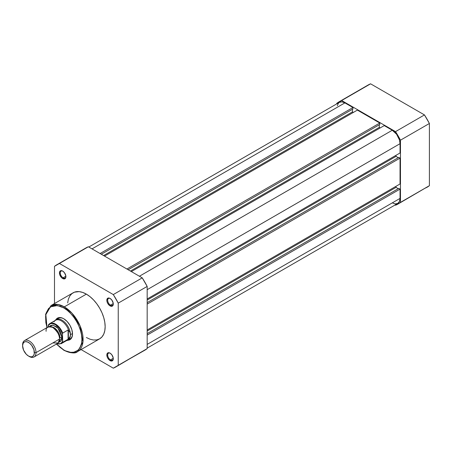 <?xml version="1.0" encoding="UTF-8"?>
<svg xmlns="http://www.w3.org/2000/svg" width="452" height="452" viewBox="0 0 452 452"><rect width="100%" height="100%" fill="white"/><g stroke="black" fill="none" stroke-linecap="round" stroke-linejoin="round"><path stroke-width="0.68" d="M424.462 188.524L427.033 187.281A59.009 34.069 -120 0 0 429.4 185.676L429.4 123.481L424.462 114.921L370.595 83.823L368.024 85.072A59.009 34.069 -120 0 1 370.595 83.823L424.462 114.921L395.523 131.628L400.466 140.182L400.466 202.377L398.099 203.988L395.523 205.231L395.082 204.976L395.523 205.231A59.009 34.069 60 0 0 398.099 203.988L429.4 185.676L400.466 202.377L400.466 140.182L429.4 123.481L429.4 185.676L400.466 202.377A59.009 34.069 60 0 1 398.099 203.988M339.09 101.779A59.009 34.069 60 0 0 336.723 103.384L336.723 103.892L336.723 103.384L341.661 100.53L395.523 131.628L341.661 100.53L370.595 83.823L341.661 100.53A59.009 34.069 60 0 0 339.09 101.779L368.024 85.072M395.523 131.628A59.009 34.069 60 0 1 400.466 140.182L429.4 123.481A59.009 34.069 -120 0 0 424.462 114.921L395.523 131.628M147.171 335.096L400.043 189.1L400.043 198.4L147.171 344.396L400.043 198.4L399.455 201.485L397.771 203.423A10.972 6.334 -120 0 0 400.043 198.4L400.043 189.1L398.788 188.377L147.171 333.644L398.788 188.377L400.043 189.1L147.171 335.096M344.899 102.886A10.972 6.334 -120 0 0 339.412 102.338L341.932 101.853L344.899 102.886L92.027 248.877L344.899 102.886L352.95 107.531L344.899 102.886M100.078 253.527L352.95 107.531L352.95 108.983L101.333 254.256L352.95 108.983L352.95 107.531L100.078 253.527M352.447 109.277L352.447 111.893L103.598 255.561L352.447 111.893L353.368 112.424L352.447 111.893L352.447 109.277M104.525 256.092L357.396 110.102L104.525 256.092M126.916 269.025L379.787 123.029L357.396 110.102L379.787 123.029L379.787 124.481L128.176 269.748L379.787 124.481L379.787 123.029L126.916 269.025M379.284 124.769L379.284 127.385L130.442 271.059L379.284 127.385L380.211 127.922L379.284 127.385L379.284 124.769M131.362 271.59L384.234 125.594L131.362 271.59M139.414 276.24L392.285 130.244L384.234 125.594L392.285 130.244L139.414 276.24M400.043 143.679A10.972 6.334 -120 0 0 392.285 130.244L396.596 134.244L399.455 139.911L400.043 143.679L400.043 152.979L147.171 298.975L400.043 152.979L400.043 143.679L147.171 289.675L400.043 143.679M396.02 155.302L396.02 156.369L147.171 300.038L396.02 156.369L398.285 157.675L396.02 156.369L396.02 155.302M398.788 157.386L147.171 302.654L398.788 157.386L400.043 158.11L398.788 157.386M147.171 304.106L400.043 158.11L400.043 183.97L147.171 329.966L400.043 183.97L400.043 158.11L147.171 304.106M147.171 331.028L396.02 187.36L396.02 186.292L396.02 187.36L147.171 331.028M398.285 188.665L396.02 187.36L398.285 188.665M147.171 348.108L397.771 203.423L395.257 203.908L392.285 202.88M337.288 105.7L338.446 103.141L339.412 102.338L88.812 247.024M110.277 353.266A3.972 2.294 -120 0 0 107.672 355.119A3.972 2.294 -120 0 0 110.48 359.865L110.056 360.594A4.565 2.639 60 0 1 106.83 355.001A4.565 2.639 60 0 1 110.056 353.136L108.825 352.707L107.373 353.244L106.892 354.306L107.073 356.566L107.774 358.182L109.429 360.159L111.853 361.001L113.04 360.012L113.226 357.967L111.853 354.797L110.056 353.136A4.565 2.639 60 0 1 113.288 358.73A4.565 2.639 60 0 1 110.056 360.594L110.48 359.865A3.972 2.294 60 0 1 107.881 356.362A3.972 2.294 60 0 1 108.491 353.181A3.972 2.294 60 0 1 110.277 353.266M110.277 298.552A3.972 2.294 -120 0 0 107.672 300.399A3.972 2.294 -120 0 0 110.48 305.145L110.056 305.874A4.565 2.639 60 0 1 106.83 300.281A4.565 2.639 60 0 1 110.056 298.416L108.825 297.987L107.373 298.523L106.83 300.281L107.073 301.851L107.774 303.462L109.429 305.439L111.853 306.281L113.04 305.292L113.226 303.247L111.853 300.083L110.056 298.416A4.565 2.639 60 0 1 113.288 304.01A4.565 2.639 60 0 1 110.056 305.874L110.48 305.145A3.972 2.294 60 0 1 107.881 301.648A3.972 2.294 60 0 1 108.491 298.461A3.972 2.294 60 0 1 110.277 298.552M62.89 271.189A3.972 2.294 -120 0 0 60.28 273.042A3.972 2.294 -120 0 0 63.088 277.788L62.67 278.517A4.565 2.639 60 0 1 59.444 272.923A4.565 2.639 60 0 1 62.67 271.059L61.432 270.629L59.986 271.166L59.506 272.228L59.687 274.488L61.432 277.517L62.67 278.517L64.466 278.924L65.653 277.935L65.839 275.889L64.466 272.72L62.67 271.059A4.565 2.639 60 0 1 65.902 276.652A4.565 2.639 60 0 1 62.67 278.517L63.088 277.788A3.972 2.294 60 0 1 60.495 274.285A3.972 2.294 60 0 1 61.105 271.104A3.972 2.294 60 0 1 62.89 271.189M58.206 318.383A11.859 6.848 60 0 1 63.93 318.858A11.859 6.848 -120 0 0 57.251 319.152M63.721 318.728L62.003 317.931L58.828 317.62L57.494 318.112L55.878 319.739A12.453 7.192 60 0 1 63.721 318.728L63.721 318.728A12.453 7.192 60 0 1 72.523 333.983L71.857 329.706L69.947 325.304L67.088 321.451L63.721 318.728M63.721 307.885C69.043 310.112 81.671 323.705 81.919 339.407C81.671 354.82 69.043 353.831 63.721 349.916A0.831 0.48 120 0 0 63.89 350.294A0.831 0.48 -60 0 1 63.721 349.916L60.167 347.458L56.5 344.023L63.721 349.916L65.5 350.842L70.681 352.334L73.829 352.21L77.789 350.356L79.772 348.074L81.569 343.305L81.919 339.407L81.569 335.107L80.535 330.565L78.851 325.96L76.586 321.468L73.829 317.264L70.681 313.502L67.269 310.338L63.721 307.885A0.831 0.48 -60 0 1 64.308 306.868A0.831 0.48 120 0 0 63.721 307.885L60.167 306.236L55.138 305.411L52.172 305.987L48.584 308.484L46.302 312.744L45.607 316.383L45.867 322.694L47.014 327.587L45.844 314.626L50.466 306.84L57.449 305.552L63.721 307.885M77.591 351.571L82.953 341.949L80.123 325.988L72.021 313.23L64.308 306.868A26.572 15.34 60 0 1 81.665 330.276A26.572 15.34 60 0 1 77.591 351.571A26.572 15.34 60 0 1 64.308 350.255A0.831 0.48 -60 0 1 63.89 350.294C70.992 353.323 75.557 353.746 77.591 351.571L99.649 338.836A26.572 15.34 -120 0 0 103.723 317.541A26.572 15.34 -120 0 0 86.366 294.133L64.308 306.868L86.366 294.133L82.699 292.433L79.173 291.63L74.444 292.173L71.84 293.676L69.794 296.032L68.388 299.145L67.67 302.902M113.266 303.541L110.48 305.145L113.266 303.541M65.873 276.178L63.088 277.788L65.873 276.178M113.266 358.255L110.48 359.865L113.266 358.255M147.171 348.616L147.171 286.421L142.233 277.867L88.366 246.769L85.795 248.012A59.009 34.069 -120 0 1 88.366 246.769L59.432 263.476L113.294 294.574L118.238 303.128L118.238 365.323L113.294 368.177L81.061 349.565L113.294 368.177A59.009 34.069 60 0 0 115.87 366.928A59.009 34.069 60 0 0 118.238 365.323L118.238 303.128L147.171 286.421L147.171 348.616L118.238 365.323L144.804 350.221A59.009 34.069 -120 0 0 147.171 348.616M142.233 351.47L115.87 366.928M56.862 264.719A59.009 34.069 60 0 0 54.494 266.324L54.494 303.546L54.494 266.324L59.432 263.476L113.294 294.574L142.233 277.867L88.366 246.769L59.432 263.476A59.009 34.069 60 0 0 56.862 264.719L85.795 248.012M86.366 337.52L90.027 339.22L93.553 340.017L96.801 339.887L99.649 338.836L101.988 336.898L103.723 334.147L104.791 330.694L105.152 326.672L104.791 322.231L103.723 317.541L101.988 312.79L99.649 308.157L96.801 303.812L93.553 299.93L90.027 296.665L86.366 294.133A26.572 15.34 -120 0 0 73.077 292.817L51.019 305.552A26.572 15.34 60 0 1 64.308 306.868L58.042 304.49L51.019 305.552L45.607 314.168L46.861 327.672M68.924 339.373A11.859 6.848 -120 0 0 72.523 333.734A11.859 6.848 60 0 1 70.071 338.927M67.732 340.266L69.947 339.684L71.043 338.774L71.857 337.486L72.523 333.983A12.453 7.192 60 0 1 67.732 340.266M113.282 358.47A3.972 2.294 60 0 1 112.463 360.063A3.972 2.294 60 0 1 110.48 359.865A3.972 2.294 -120 0 0 113.282 358.476M65.89 276.392A3.972 2.294 60 0 1 65.077 277.986A3.972 2.294 60 0 1 63.088 277.788A3.972 2.294 -120 0 0 65.89 276.398M113.282 303.755A3.972 2.294 60 0 1 112.463 305.343A3.972 2.294 60 0 1 110.48 305.145A3.972 2.294 -120 0 0 113.282 303.755M142.233 277.867L113.294 294.574A59.009 34.069 60 0 1 118.238 303.128L147.171 286.421A59.009 34.069 -120 0 0 142.233 277.867M52.816 342.944L58.184 342.944L59.523 339.068C59.907 335.627 57.67 331.751 52.816 327.446C47.963 326.146 45.725 327.434 46.104 331.322M51.658 326.892A8.305 4.791 60 0 1 59.946 337.859A8.305 4.791 -120 0 0 53.833 327.553M34.053 356.984L57.562 343.413A9.486 5.48 -120 0 0 59.523 339.068L36.019 352.639A9.486 5.48 60 0 1 34.053 356.984A9.486 5.48 60 0 1 28.888 356.255M28.493 356.04L29.312 356.515A9.486 5.48 -120 0 0 36.019 352.639L34.386 352.639A8.334 4.814 60 0 1 28.493 356.04A8.334 4.814 60 0 1 22.6 345.837L23.046 343.492L24.323 342.017L25.222 341.689L27.346 341.898L29.64 343.226L31.764 345.469L33.94 349.775L34.273 353.899L33.392 355.848L31.764 356.786L30.747 356.826L28.493 356.04L26.239 354.221L23.594 350.187L22.6 345.837A8.334 4.814 60 0 1 28.493 342.43A8.334 4.814 60 0 1 34.386 352.639L36.019 352.639A9.486 5.48 -120 0 0 29.312 341.017A9.486 5.48 -120 0 0 22.6 344.893A9.486 5.48 60 0 1 24.566 340.548A9.486 5.48 60 0 1 31.877 343.091A9.486 5.48 60 0 1 36.019 352.639L59.523 339.068A9.486 5.48 -120 0 0 55.381 329.519A9.486 5.48 -120 0 0 48.07 326.977L24.566 340.548M49.5 326.542L52.918 325.118L58.02 328.197L62.043 337.616A1.927 1.113 0 0 0 59.946 337.859A1.927 1.113 180 0 1 62.043 337.616L60.913 332.655L59.059 329.452L56.641 326.898L52.765 325.101L50.59 325.525L49.5 326.542M54.031 321.784A11.566 6.678 60 0 1 54.477 321.157A11.566 6.678 60 0 1 61.805 321.152A11.566 6.678 60 0 1 68.636 330.327L69.97 332.48L70.427 334.712L72.518 333.503L70.427 334.712A11.859 6.848 60 0 1 67.969 340.141A11.859 6.848 60 0 1 66.506 340.644L66.647 340.622A11.859 6.848 -120 0 0 70.427 334.712L69.97 332.48L68.376 329.954L68.376 339.028L69.97 336.842L70.427 334.712L69.97 336.842L68.376 339.028L68.376 329.954L68.082 329.988L68.082 339.237L68.376 339.028L68.082 339.237L68.082 329.988L62.67 333.118M48.454 324.852A11.566 6.678 60 0 1 49.799 323.581A11.566 6.678 60 0 1 62.715 333.084A11.566 6.678 -120 0 0 50.014 323.468A11.566 6.678 -120 0 0 48.454 324.852L48.2 326.903L48.2 325.626L50.228 323.79L52.104 323.519L55.33 324.587L59.54 328.412L61.907 332.429L62.461 333.858L62.461 341.859L60.432 343.689L57.093 343.684A11.21 6.469 60 0 0 62.461 341.859L62.715 342.339L68.082 339.237L62.715 342.339A11.566 6.678 60 0 1 61.365 343.61L67.094 340.305A11.566 6.678 -120 0 0 68.636 338.712A11.566 6.678 60 0 1 65.8 340.774M58.647 342.39L60.913 341.266L61.913 339.051L62.043 337.616L58.647 342.39M62.5 333.48L62.715 342.339A11.566 6.678 -120 0 1 61.156 343.723M70.427 334.712A11.859 6.848 -120 0 0 64.444 321.977A11.859 6.848 -120 0 0 55.031 320.502L54.935 320.615A11.859 6.848 60 0 1 56.11 319.592A11.859 6.848 60 0 1 65.252 322.773A11.859 6.848 60 0 1 70.427 334.712M48.319 325.028L48.2 325.626A11.21 6.469 60 0 1 55.33 324.587A11.21 6.469 60 0 1 62.461 333.858L62.715 333.084L68.082 329.988L68.636 330.327A11.566 6.678 -120 0 0 55.528 320.276L49.799 323.581L48.364 324.948M59.687 317.53L56.11 319.592M71.546 338.073L67.969 340.141M63.89 350.294L56.347 344.108M63.088 271.302L62.67 271.059M110.48 298.659L110.056 298.416M56.935 343.774L61.365 343.61"/></g></svg>
